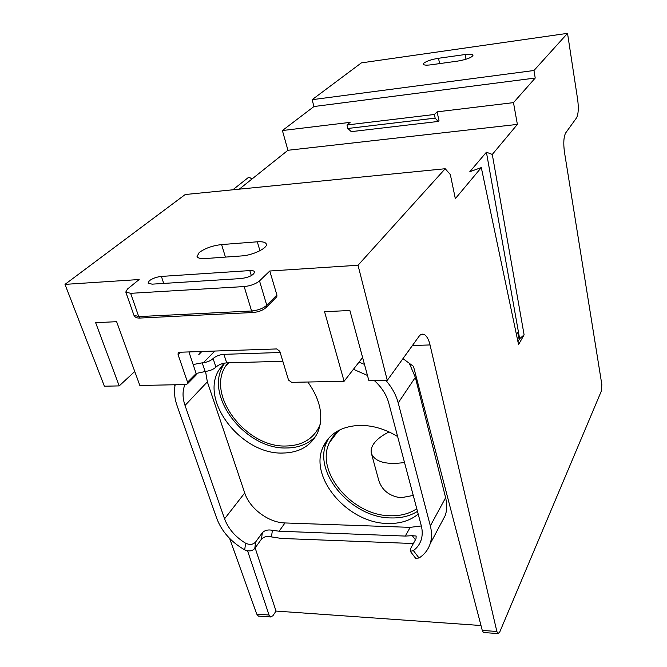 <?xml version="1.0" encoding="UTF-8"?>
<svg xmlns="http://www.w3.org/2000/svg" width="667" height="667" viewBox="0 0 667 667"><rect width="100%" height="100%" fill="white"/><g stroke="black" fill="none" stroke-linecap="round" stroke-linejoin="round"><path stroke-width="1" d="M404.519 462.514C386.285 465.007 375.263 462.048 371.469 453.635C370.61 450.575 371.336 447.34 373.645 443.922C376.838 439.37 381.999 435.376 389.111 431.958M227.831 362.856L225.379 366.466C206.478 395.906 246.44 447.474 285.676 446.015C301.968 445.731 313.257 439.053 319.535 425.98L320.168 424.395M340.67 429.448C335.709 432.858 331.999 437.177 329.54 442.421C314.591 471.261 352.326 515.891 390.487 515.749C400.692 516.016 409.455 513.673 416.767 508.713M413.248 495.448L400.8 497.774C389.036 496.04 381.624 490.02 378.573 479.715L371.469 453.635M223.995 363.215L218.759 370.235C199.792 401.192 241.604 454.427 282.383 453.051C299.175 452.826 310.914 446.065 317.592 432.75C323.937 417.033 320.685 400.117 307.829 382.016M224.696 363.09L223.153 365.591C204.194 396.456 245.706 449.433 286.293 447.982C298.566 447.932 308.379 444.03 315.749 436.26M397.64 436.552C385.501 429.173 373.095 425.446 360.422 425.371C342.146 426.005 329.748 433.125 323.228 446.715C308.229 477.13 347.916 523.47 387.819 523.47C400 523.795 410.13 520.677 418.201 514.107M328.706 438.186L326.963 441.579C311.973 471.919 351.384 518.026 391.095 517.934C401.2 518.217 409.997 516.033 417.475 511.381M254.769 548.424C252.284 551.167 248.933 551.651 244.706 549.866L245.598 543.213C249.808 545.114 253.177 544.681 255.686 541.912L254.769 548.424M415.441 539.795L412.298 535.676L416.175 536.043L416 538.778L410.589 548.607L410.347 551.359L413.382 550.592C417.042 547.915 419.601 544.455 421.06 540.22C422.545 535.726 422.603 530.849 421.244 525.588L388.744 403.01C386.435 394.656 381.657 387.202 374.404 380.649M413.382 550.592L419.034 557.996L415.649 558.287M149.333 280.749C152.601 278.381 156.62 276.938 161.389 276.421L249.825 270.585C252.568 270.435 254.16 270.869 254.611 271.886C253.768 275.079 249.333 277.297 241.304 278.539L152.084 284.159L148.032 283.091L149.333 280.749M221.586 244.572C212.473 245.631 205.002 248.299 199.183 252.551L197.048 256.512C197.799 258.154 200.55 258.838 205.303 258.554L241.646 255.928C252.885 255.328 268.209 247.841 266.291 244.014C265.474 242.204 262.49 241.471 257.312 241.804L221.586 244.572L225.438 257.095M423.979 63.023C426.963 60.964 431.799 59.38 438.494 58.279L465.074 54.536C469.86 53.919 472.519 54.135 473.045 55.186C471.994 57.487 466.908 59.446 457.804 61.081L430.874 64.824C426.313 65.399 423.795 65.183 423.312 64.19L423.979 63.023M175.171 384.751C173.87 391.296 174.487 398.224 177.03 405.536L216.817 518.551C221.786 531.549 231.082 541.988 244.706 549.866M184.942 384.551C182.391 390.795 182.416 397.765 185.026 405.444L224.562 518.818C228.297 528.756 235.309 536.885 245.598 543.213M282.825 361.256L226.705 362.881C222.278 363.248 218.684 364.657 215.933 367.125C213.59 369.293 210.372 370.685 206.278 371.294L196.115 373.47M205.111 371.402L202.234 362.831L193.147 364.541M201.901 351.484L198.791 354.619L200.667 351.526M174.529 384.767L174.954 385.935M229.623 538.419L256.77 614.132L269.034 615.016L247.582 550.859M480.99 625.521L276.021 611.072L255.136 547.915M276.021 611.072L272.945 615.708L270.552 616.967L269.034 615.016M441.129 523.211L445.273 515.416C447.065 509.955 447.182 504.052 445.623 497.715L415.341 377.364L409.321 363.307M420.969 334.567L424.154 334.442C422.153 333.675 420.402 334.375 418.901 336.518L387.277 380.382L368.909 380.765L349.883 310.497L324.562 311.706L344.097 381.274L291.629 382.349L288.519 380.04L279.798 351.284L276.655 348.941L179.49 352.251L178.139 353.01L178.739 352.434M424.154 334.442C426.847 336.076 428.806 339.578 430.032 344.939L413.006 345.506L412.848 344.914M188.936 351.926L196.148 373.562L196.073 375.112L187.51 383.767L186.143 384.525L139.853 385.476L116.617 321.686L95.648 322.686L119.21 385.901L104.394 386.21L64.991 284.375L185.218 194.522L445.214 168.734L358.021 265.249L269.768 271.01L276.913 295.006L276.813 296.698L276.063 297.457M134.759 371.494L119.21 385.901M387.277 380.382L358.021 265.249M133.859 315.082L125.796 292.029L127.489 289.028L139.17 279.531L64.991 284.375M187.51 383.767L187.56 382.208L178.072 354.644L178.139 353.01M513.482 102.626L437.093 111.856L438.994 120.669L438.194 121.461L351.276 131.641L347.84 128.481L346.965 124.979L350.083 122.369L282.399 130.54L313.949 106.537L312.123 99.691L361.381 62.881L567.525 33.35L533.95 70.51L535.226 78.039L513.482 102.626L517.384 124.404L287.944 150.275L282.399 130.54M239.286 189.161L251.993 179.006L248.941 177.03L232.825 189.803M344.097 381.274L362.615 357.512M402.96 358.638L413.482 366.366L482.274 630.423L483.475 632.516L484.059 632.558M482.274 630.423L496.865 631.482L430.032 344.939M251.993 179.006L287.944 150.275M259.146 616.141L258.354 616.083L256.77 614.132M125.796 292.029L130.64 293.33L244.172 286.56C250.609 285.876 255.728 283.992 259.513 280.89L269.768 271.01M496.865 631.482L497.982 633.575L499.691 632.133L601.492 390.72L601.817 384.425L564.424 151.893C563.29 143.088 563.707 136.768 565.666 132.941L576.546 117.851C578.372 114.274 578.756 108.229 577.689 99.733L567.525 33.35M517.384 124.404L492.288 154.436L524.104 334.851L518.559 344.589L481.299 167.584L455.328 198.666L450.342 174.587L445.214 168.734M312.123 99.691L533.95 70.51M481.299 167.584L469.801 171.727L486.41 152.218L492.288 154.436M346.965 124.979L434.367 114.491L437.093 111.856M535.226 78.039L313.949 106.537M196.073 375.112L195.531 375.663M517.951 341.687L519.635 338.736L486.41 152.218M519.635 338.736L524.104 334.851M519.159 339.57L517.717 332.108L516.408 334.367M438.194 121.461L435.151 118.126L434.367 114.491M347.84 128.481L435.151 118.126M202.234 362.831L203.402 362.731C207.512 362.106 210.739 360.722 213.098 358.563C215.875 356.12 219.476 354.711 223.912 354.335L226.705 362.881M419.034 557.996C424.42 554.535 428.114 549.833 430.123 543.897C431.916 538.361 431.983 532.358 430.34 525.896L398.207 402.893C396.065 394.881 391.954 387.394 385.86 380.415M364.474 364.399L359.004 362.139M367.467 375.446L353.435 369.293M413.382 543.53L281.507 538.452L271.427 536.902C267.159 535.926 263.824 536.693 261.422 539.194L254.777 548.407M280.173 352.501L223.912 354.335M412.298 535.676L405.269 536.076L279.139 531.207L272.419 530.315L271.427 536.902M205.536 371.369L207.354 381.841L244.722 492.963C249.683 508.571 268.593 522.653 284.984 522.953L410.188 527.355L421.336 525.955M261.422 539.194L262.364 532.716C264.766 530.248 268.117 529.448 272.419 530.315M262.364 532.716L255.703 541.896M161.389 276.421L163.723 283.425M438.494 58.279L439.62 63.607M465.074 54.536L466.025 59.246M257.312 241.804L259.938 250.734M180.615 352.209L178.072 354.644M187.56 382.208L196.148 373.562M140.72 318.017L139.953 318.051C136.868 318.234 134.851 317.275 133.892 315.174L138.736 316.6L251.592 310.989C257.987 310.363 263.048 308.462 266.767 305.286L259.513 280.89M265.9 307.77L266.667 306.995L266.767 305.286L276.913 295.006M253.385 312.498L252.701 312.523L251.592 310.989L244.172 286.56M276.813 296.698L266.667 306.995C263.215 310.272 258.563 312.114 252.701 312.523L139.953 318.051L138.736 316.6L130.64 293.33M249.825 270.585L251.334 275.629M203.402 362.731L214.807 351.042M430.34 525.896L445.623 497.715M398.207 402.893L415.341 377.364M405.269 536.076L410.188 527.355M185.026 405.444L207.354 381.841M224.562 518.818L244.722 492.963M279.139 531.207L284.984 522.953M215.933 367.125L213.098 358.563M410.347 551.359L415.9 558.612M270.552 616.967L258.354 616.083M497.982 633.575L483.475 632.516M430.123 543.897L445.273 515.416M326.963 441.579L323.228 446.715M223.153 365.591L218.759 370.235M337.719 431.691L329.54 442.421M228.989 362.823L225.379 366.466"/></g></svg>
